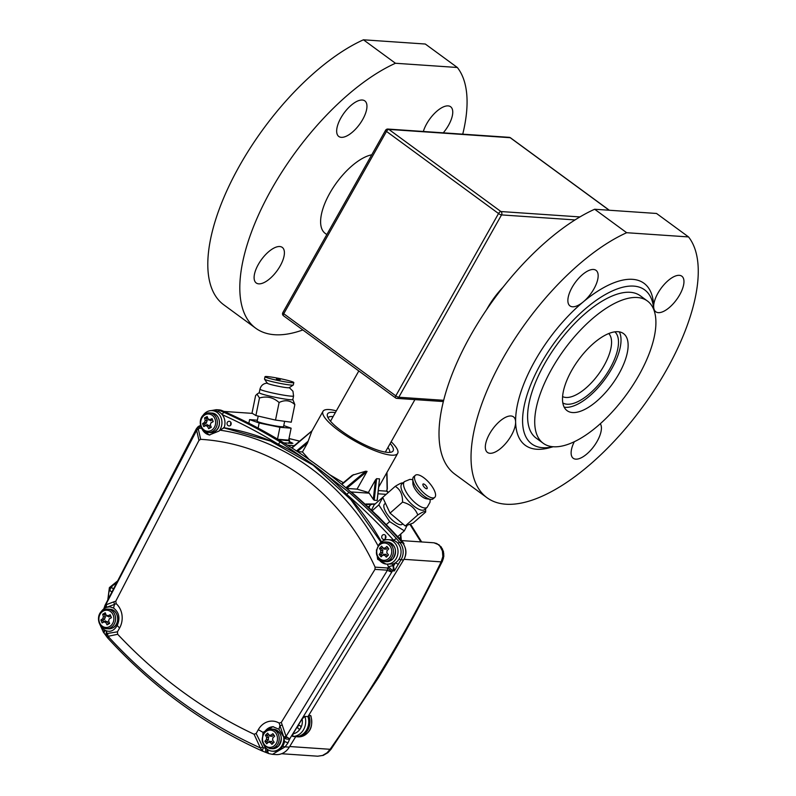 <?xml version="1.0" encoding="UTF-8"?>
<svg xmlns="http://www.w3.org/2000/svg" width="796" height="796" viewBox="0 0 796 796"><rect width="100%" height="100%" fill="white"/><g stroke="black" fill="none" stroke-linecap="round" stroke-linejoin="round"><path stroke-width="1.19" d="M486.535 309.743A47.76 20.786 -53.8 0 1 487.172 308.599A47.76 20.786 -53.8 0 1 503.062 287.197M390.179 443.511A37.631 8.995 -150.6 0 1 392.159 451.77A37.631 8.995 -150.6 0 1 341.693 431.094A37.631 8.995 -150.6 0 1 327.255 415.194A37.631 8.995 -150.6 0 1 335.335 412.617M389.722 452.397A35.512 8.487 29.4 0 0 387.931 447.491M400.766 534.176L401.333 540.484M403.104 543.598L403.99 543.658L403.124 542.464L378.339 516.584L351.265 491.958L369.225 493.182L373.304 499.381L375.453 479.938L376.608 478.675L379.513 478.874L377.234 500.336M400.517 536.623L400.925 540.036M283.794 442.865L292.898 443.342L289.256 441.521M289.008 442.745L291.266 443.621M385.742 535.897A2.448 2.129 -86.1 0 0 385.572 538.404A2.448 2.129 93.9 0 1 385.742 535.897M231.009 422.497A2.448 2.129 -86.1 0 0 230.84 425.004A2.448 2.129 93.9 0 1 231.009 422.497M391.164 441.75A42.865 10.248 -150.6 0 1 397.672 453.402A42.865 10.248 -150.6 0 1 339.106 430.915A42.865 10.248 -150.6 0 1 322.997 411.323A42.865 10.248 -150.6 0 1 336.33 410.855M291.993 448.019L311.913 430.994L307.435 443.113L297.366 451.521M309.087 459.481L302.45 451.959L307.435 443.113M310.49 715.514L310.888 715.793C313.634 728.051 309.345 735.066 298.002 736.837A14.696 12.756 -86.1 0 0 309.545 730.221A14.696 12.756 -86.1 0 0 310.49 715.514L308.699 715.395A14.696 12.756 -86.1 0 1 307.724 730.111A14.696 12.756 -86.1 0 1 296.182 736.708A14.696 12.756 -86.1 0 1 295.704 736.668A14.696 12.756 -86.1 0 0 306.639 729.793A14.696 12.756 -86.1 0 0 307.952 716.619L304.918 716.41A14.696 12.756 93.9 0 1 303.614 729.584A14.696 12.756 93.9 0 1 292.679 736.449L295.714 736.658L289.316 747.136A17.144 14.885 93.9 0 1 276.013 754.578L272.6 754.339M317.753 756.2A7.343 4.099 93.4 0 1 317.723 756.2A7.343 4.099 93.4 0 0 317.723 756.2L322.569 755.464L327.037 752.817L330.111 749.295A7.343 0.975 34.9 0 0 330.937 749.364L378.399 677.724C396.637 647.874 413.343 618.114 428.517 588.433L442.506 561.031L443.85 556.265L443.422 551.419L441.153 546.892L436.825 543.559L434.009 542.812A7.343 4.905 -83.2 0 1 434.248 542.852M302.45 451.959L297.525 451.621M287.595 445.233L294.202 445.68M343.365 482.704L329.793 474.754M346.688 488.426L357.056 489.142L368.389 492.475A618.472 536.832 93.9 0 1 369.225 493.182M403.98 559.27A12.248 10.627 -86.1 0 0 404.826 546.822M289.684 746.529L330.111 749.295C373.961 686.729 410.975 624.253 441.143 561.867L442.845 556.583L442.407 550.971L439.949 546.215L438.128 544.504L434.009 542.812A7.343 4.905 -83.2 0 0 433.88 542.802M378.319 490.585L386.567 491.152L387.115 489.112L386.766 472.764M377.961 493.779L386.15 494.346M388.189 492.545L386.567 491.152M372.777 504.216L365.623 504.535L365.832 504.017L375.205 503.938M420.885 541.897L409.87 524.256M376.608 478.675L374.21 500.236L377.125 500.435L379.513 478.874M374.21 500.236L373.304 499.381M289.008 438.516L299.644 441.123L289.008 438.546M345.902 487.769L365.712 471.222L352.3 475.242L341.593 484.187M365.712 471.222L367.055 471.401L357.056 489.142M368.389 492.475L375.453 479.938M403.95 559.329L441.143 561.867A7.343 2.925 26.7 0 0 442.506 561.031M306.768 729.554A13.472 11.691 -86.1 0 0 307.972 716.589L403.592 559.936A13.472 11.691 -86.1 0 0 403.851 559.508A13.472 11.691 -86.1 0 0 402.308 542.613A619.696 537.897 -86.1 0 0 222.323 410.706A13.472 11.691 -86.1 0 0 218.91 409.86L216.313 409.691A13.472 11.691 93.9 0 1 219.736 410.527L224.253 412.467A619.696 537.897 93.9 0 1 237.437 418.616A619.696 537.897 93.9 0 1 280.66 442.268L314.649 465.819L349.335 492.595A2.448 1.015 130.9 0 0 346.817 494.475A263.168 228.422 -86.1 0 0 314.649 465.819A263.168 228.422 -86.1 0 0 278.421 444.347A263.168 228.422 -86.1 0 0 224.074 427.78A12.248 10.627 -86.1 0 0 224.412 418.885A12.248 10.627 93.9 0 0 222.233 414.666A2.448 1.154 -65.9 0 1 224.253 412.467M333.096 416.597A35.512 8.487 29.4 0 0 327.972 417.601M230.88 424.925A2.448 2.129 -86.1 0 0 227.328 422.318A2.448 2.129 -86.1 0 0 230.88 424.925M385.622 538.325A2.448 2.129 -86.1 0 0 382.06 535.718A2.448 2.129 -86.1 0 0 385.622 538.325M378.299 546.215C343.852 483.102 284.928 439.651 219.955 430.168L219.089 431.024A12.248 10.627 -86.1 0 0 220.203 429.362A12.248 10.627 -86.1 0 0 212.154 410.627L215.179 410.835A12.248 10.627 93.9 0 1 218.293 411.602A12.248 10.627 93.9 0 1 222.233 414.666A617.248 535.768 -86.1 0 1 235.357 420.785A617.248 535.768 -86.1 0 1 278.421 444.347A2.448 1.104 -58.5 0 1 280.66 442.268M198.96 440.397L196.652 430.357A4.895 1.095 -152.6 0 1 196.085 429.323A4.895 4.895 0 0 1 196.562 428.566A4.895 0.677 37.9 0 1 198.343 429.283L200.691 439.322L198.96 440.397L115.788 601.169L116.176 603.667L114.534 604.363A4.408 3.244 -110.6 0 1 114.017 601.766L115.788 601.169M106.017 604.244L196.652 430.357A4.895 2.846 -13.2 0 1 196.712 430.298A4.895 2.846 -13.2 0 1 198.343 429.283L199.209 428.168A4.895 0.677 37.9 0 0 197.428 427.462A4.895 4.895 0 0 1 200.512 425.631M200.582 425.88A4.895 2.448 92.5 0 0 199.209 428.168L201.955 428.308M349.335 492.595A619.696 537.897 93.9 0 1 385.363 526.773A619.696 537.897 93.9 0 1 396.537 538.733L399.721 542.434A13.472 11.691 93.9 0 1 401.254 559.339A13.472 11.691 93.9 0 1 401.005 559.757L394.338 570.961L393.532 565.996L395.532 562.712A12.248 10.627 -86.1 0 0 399.045 559.071A12.248 10.627 93.9 0 0 399.095 559.001A12.248 10.627 93.9 0 0 399.313 558.613A12.248 10.627 93.9 0 0 397.92 543.25A12.248 10.627 93.9 0 0 393.841 540.434A617.248 535.768 -86.1 0 0 382.707 528.524A617.248 535.768 -86.1 0 0 346.817 494.475A263.168 228.422 -86.1 0 1 381.443 541.877M105.311 630.372A4.408 1.672 -41.7 0 0 104.286 633.357L106.863 636.87A4.408 3.174 -30.1 0 1 107.311 633.497L117.43 631.825L117.679 634.283A536.454 465.64 -86.1 0 0 254.093 734.26L256.153 733.494L258.302 729.683A18.368 15.94 93.9 0 1 279.137 723.086L281.286 722.46L374.966 569.379L375.095 567.14L387.622 567.996L388.557 566.941L387.304 564.145L392.06 563.966L393.463 565.837A4.895 4.249 93.9 0 1 393.532 565.996M100.047 624.77A12.248 10.627 -86.1 0 0 108.714 631.278A12.248 10.627 -86.1 0 0 109.957 631.278C112.753 630.87 115.171 628.94 117.201 625.487C120.365 618.213 119.151 612.393 113.539 608.035L109.808 606.801L107.002 607.239A12.248 10.627 -86.1 0 0 100.913 612.104M376.409 549.927L377.642 559.27L385.96 564.046L387.304 564.145L385.96 564.046A12.248 10.627 -86.1 0 0 386.558 564.105A12.248 10.627 -86.1 0 0 396.279 558.404A12.248 10.627 -86.1 0 0 388.229 539.668A12.248 10.627 -86.1 0 0 378.757 544.932M392.06 563.966L392.647 564.006A12.248 10.627 -86.1 0 0 395.532 562.712A2.448 0.627 -148.6 0 0 398.478 564.175M388.229 539.668L391.254 539.877A12.248 10.627 93.9 0 1 393.841 540.434A2.448 0.935 137.8 0 1 396.537 538.733M219.955 430.168L224.074 427.78M212.154 410.627A12.248 10.627 -86.1 0 0 202.681 415.89M292.679 736.449L293.037 733.793A12.248 10.627 -86.1 0 0 300.619 728.191A1.841 1.592 -86.1 0 0 297.953 726.241A1.841 1.592 -86.1 0 0 300.619 728.191A12.248 10.627 -86.1 0 0 302.132 718.897L304.918 716.41M113.201 589.229A1.841 1.592 -86.1 0 0 110.316 588.732A1.841 1.592 -86.1 0 0 112.027 591.478M201.816 428.566A12.248 10.627 -86.1 0 0 202.214 429.382L209.258 434.984L219.089 431.024M375.095 567.14A246.73 214.164 -86.1 0 0 200.691 439.322M107.002 630.989L106.425 631.954L107.311 633.497M117.43 631.825L119.579 628.014A18.368 15.94 -86.1 0 0 116.176 603.667M109.957 631.278L108.883 631.288M256.153 733.494L263.227 747.762L262.282 751.006L268.968 753.633A4.408 2.139 108.6 0 0 269.227 753.683L272.461 754.339L285.127 746.857L289.316 747.136M263.227 747.762L265.774 748.29A557.13 483.59 -86.1 0 0 266.421 748.578M262.282 741.365L263.038 732.37L272.909 726.678L278.938 729.255L283.824 737.205A4.408 1.771 -3.8 0 0 287.475 737.414L289.724 738.877L288.003 742.867L285.127 746.857A4.408 1.184 31 0 1 282.719 746.101A12.248 10.627 -86.1 0 0 284.53 741.494L283.774 736.947A4.408 0.726 -18.6 0 0 286.062 736.409L287.475 737.414M281.286 722.46L282.232 725.047A4.408 0.726 161.4 0 1 279.943 725.584L279.137 723.086M117.679 634.283L108.037 636.312C152.434 684.709 203.209 721.922 260.362 747.942L254.093 734.26M293.037 733.793L302.132 718.897M273.466 726.738A12.248 10.627 -86.1 0 0 264.541 732.022M263.675 744.688A12.248 10.627 -86.1 0 0 272.341 751.185A12.248 10.627 -86.1 0 0 283.665 736.708M272.341 751.185L273.317 751.255A12.248 10.627 -86.1 0 0 282.719 746.101M110.077 606.821A12.248 10.627 -86.1 0 0 107.002 607.239M202.214 429.382A12.248 10.627 -86.1 0 0 209.875 435.004M377.891 557.608A12.248 10.627 -86.1 0 0 385.96 564.046M223.457 427.741L270.391 441.054L313.286 465.282L350.827 499.599L381.035 542.215M393.463 565.837A263.168 228.422 -86.1 0 0 392.647 564.006M282.232 725.047L286.062 736.409L387.473 570.195A4.895 0.597 94 0 1 387.473 570.105A4.895 0.597 94 0 1 387.622 567.996A4.895 0.527 41.5 0 1 391.463 571.717A4.895 0.527 41.5 0 1 391.602 571.896A4.895 1.254 -148.6 0 1 387.473 570.195L374.966 569.379M394.338 570.961L392.537 570.841A4.895 4.249 93.9 0 0 392.627 570.682A4.895 4.249 93.9 0 0 392.866 565.797A4.895 1.244 156.1 0 0 388.557 566.941A4.895 0.527 41.5 0 1 392.398 570.662A4.895 0.527 41.5 0 1 392.537 570.841L289.724 738.877A4.408 2.527 19.3 0 1 284.003 737.882M107.798 633.875A4.408 3.363 -101.7 0 0 108.037 636.312L108.007 637.875M106.863 636.87L107.579 637.835C152.464 686.868 203.866 724.529 261.794 750.807L262.282 751.006M262.332 750.976L260.362 747.942A4.408 0.587 155.2 0 0 262.401 747.175M105.778 634.979L106.425 631.954M104.286 633.357L103.49 632.392A4.408 1.552 -37.3 0 1 104.475 629.925M104.565 608.423L104.256 609.378M103.888 608.632L105.042 605.298A4.408 2.398 15.2 0 0 106.147 607.537M113.539 608.035L114.534 604.363L106.813 607.268A4.408 3.244 -110.6 0 1 106.306 604.671L114.017 601.766M105.669 604.174A4.408 3.134 40.4 0 0 106.644 607.348M265.625 748.628L265.685 752.18M268.063 749.822A4.408 2.139 108.6 0 0 268.968 753.633L272.451 754.339M284.53 741.494L288.003 742.867M265.416 735.275L266.71 737.474A3.612 3.134 -86.1 0 0 266.531 739.404L264.879 741.315L266.68 743.832L268.471 742.111A3.612 3.134 -86.1 0 0 270.152 742.27L271.924 744.34L274.142 742.2L272.54 739.982A3.612 3.134 -86.1 0 0 272.71 738.051L274.68 736.171L272.879 733.653L270.769 735.345A3.612 3.134 -86.1 0 0 269.098 735.186L267.635 733.146L266.501 734.201L265.416 735.275L267.307 735.434L268.73 737.414L266.71 737.474M272.978 743.325L271.565 741.355A2.736 2.368 -86.1 0 1 269.506 741.156L268.471 742.111M268.73 737.414A2.736 2.368 -86.1 0 0 268.521 739.792L266.769 741.464L267.735 742.817M266.769 741.464L264.879 741.315M268.521 739.792L266.531 739.404M268.471 734.32L267.307 735.434M273.715 734.817L272.003 736.459A2.736 2.368 -86.1 0 0 269.944 736.26L269.098 735.186M272.003 736.459L270.769 735.345M271.565 741.355L270.152 742.27M102.664 614.233L103.44 616.781A3.612 3.134 -86.1 0 0 102.873 618.621L100.873 619.975L102.097 622.93L104.177 621.795A3.612 3.134 -86.1 0 0 105.769 622.412L107.052 624.87L109.649 623.417L108.554 620.85A3.612 3.134 -86.1 0 0 109.122 619.009L111.43 617.676L110.206 614.721L107.808 615.835A3.612 3.134 -86.1 0 0 106.226 615.218L105.251 612.781L103.938 613.497L102.664 614.233L104.505 614.641L105.47 616.98L103.44 616.781M105.47 616.98A2.736 2.368 -86.1 0 0 104.764 619.228L102.724 620.383L103.381 621.994L105.43 620.84L104.177 621.795M103.381 621.994L102.097 622.93M102.724 620.383L100.873 619.975M104.764 619.228L102.873 618.621M105.719 613.955L104.505 614.641M110.694 615.895L108.823 616.95A2.736 2.368 -86.1 0 0 106.873 616.184L106.226 615.218M108.823 616.95L107.808 615.835M109.122 619.009L111.35 617.497M105.43 620.84A2.736 2.368 -86.1 0 0 107.37 621.606L108.336 623.935L109.569 623.238M108.336 623.935L107.052 624.87M107.37 621.606L105.769 622.412M204.542 417.91L205.259 420.487A3.612 3.134 -86.1 0 0 204.642 422.308L202.612 423.591L203.766 426.586L205.875 425.522A3.612 3.134 -86.1 0 0 207.438 426.198L208.661 428.696L209.965 428.019L211.288 427.323L210.263 424.726A3.612 3.134 -86.1 0 0 210.88 422.905L213.219 421.641L212.074 418.646L209.646 419.681A3.612 3.134 -86.1 0 0 208.074 419.014L207.169 416.537L205.836 417.213L204.542 417.91L206.373 418.348L207.278 420.716L205.259 420.487M207.278 420.716A2.736 2.368 -86.1 0 0 206.522 422.945L204.453 424.029L205.07 425.661L207.139 424.576L205.875 425.522M205.07 425.661L203.766 426.586M204.453 424.029L202.612 423.591M206.522 422.945L204.642 422.308M207.597 417.711L206.373 418.348M212.512 419.81L210.582 420.736A2.736 2.368 -86.1 0 0 208.701 419.96L208.074 419.014M210.632 420.795L209.646 419.681M210.88 422.905L213.139 421.432M207.139 424.576A2.736 2.368 -86.1 0 0 209.069 425.402L209.975 427.76L211.209 427.114M209.975 427.76L208.661 428.696M209.069 425.402L207.438 426.198M379.493 548.414L380.866 550.543A3.612 3.134 -86.1 0 0 380.777 552.474L379.185 554.474L381.095 556.892L382.816 555.081A3.612 3.134 -86.1 0 0 384.498 555.15L386.349 557.13L388.488 554.892L386.796 552.752A3.612 3.134 -86.1 0 0 386.896 550.812L388.796 548.842L386.896 546.414L384.856 548.215A3.612 3.134 -86.1 0 0 383.175 548.136L381.632 546.175L380.538 547.29L379.493 548.414L381.393 548.524L382.896 550.434L380.866 550.543M387.344 556.096L385.871 554.225A2.736 2.368 -86.1 0 1 383.801 554.135L382.816 555.081M382.896 550.434A2.736 2.368 -86.1 0 0 382.767 552.812L381.085 554.583L382.08 555.847M381.085 554.583L379.185 554.474M382.767 552.812L380.777 552.474M382.538 547.33L381.393 548.524M387.791 547.568L386.12 549.31A2.736 2.368 -86.1 0 0 384.06 549.22L383.175 548.136M386.12 549.31L384.856 548.215M385.871 554.225L384.498 555.15M385.443 503.251L384.587 504.007A13.472 5.035 48.6 0 0 384.17 508.266A13.472 5.035 48.6 0 0 392.856 520.584A13.472 5.035 48.6 0 0 402.388 524.226L402.786 523.877M382.737 497.44L378.816 504.903L389.662 521.629L404.338 530.842L407.184 525.251M382.647 497.391L374.12 504.893L371.513 510.017M378.816 504.903L372.23 510.694M389.662 521.629L386.329 524.564M404.338 530.842L397.791 536.613M424.596 509.569A17.144 6.408 -131.4 0 1 406.905 499.062A17.144 6.408 -131.4 0 1 401.95 483.839L404.507 481.58A17.144 6.408 -131.4 0 0 409.462 496.803A17.144 6.408 -131.4 0 0 427.163 507.321L424.596 509.569M403.104 483.451C403.055 482.147 400.428 483.122 395.224 486.356C400.229 489.291 402.667 494.545 402.557 502.107C410.169 504.077 415.243 508.355 417.781 514.942C422.984 511.709 425.611 510.733 425.661 512.037L425.611 508.684M425.661 512.037L413.144 523.052L405.264 525.967L390.04 513.122L382.707 497.381L395.224 486.356M390.04 513.122L402.557 502.107M405.264 525.967L417.781 514.942M415.333 475.311L413.621 476.814A14.696 5.492 48.6 0 0 412.786 479.212A14.696 5.492 48.6 0 0 419.213 491.47A14.696 5.492 48.6 0 0 430.566 499.4A14.696 5.492 48.6 0 0 432.626 499.162A14.696 5.492 48.6 0 0 433.044 498.873L434.745 497.381A14.696 5.492 -131.4 0 1 434.327 497.669A14.696 5.492 -131.4 0 1 420.477 489.46A14.696 5.492 -131.4 0 1 415.333 475.311A14.696 5.492 -131.4 0 1 415.751 475.023A14.696 5.492 -131.4 0 1 429.601 483.232A14.696 5.492 -131.4 0 1 434.745 497.381M423.104 483.988A3.065 1.144 48.6 0 0 423.014 484.048A3.065 1.144 48.6 0 0 424.089 486.993A3.065 1.144 48.6 0 0 426.974 488.704A3.065 1.144 48.6 0 0 427.064 488.644A3.065 1.144 48.6 0 0 425.989 485.699A3.065 1.144 48.6 0 0 423.104 483.988M430.566 499.4L426.487 498.813A11.263 4.209 -131.4 0 1 417.791 492.734A11.263 4.209 -131.4 0 1 412.865 483.331L412.786 479.212M399.532 538.166L399.363 538.315A22.039 8.229 48.6 0 0 399.532 538.166A22.039 8.229 48.6 0 0 400.756 534.007M374.687 504.385A22.039 8.229 48.6 0 0 370.399 505.072A22.039 8.229 48.6 0 0 369.175 507.818M258.212 416.089L257.158 421.203A13.472 1.025 11.5 0 0 276.431 426.059A13.472 1.025 11.5 0 0 283.555 426.596L284.64 421.303M257.367 420.228L249.596 419.601L259.158 423.004L279.923 427.293L291.127 428.188L283.764 425.571M277.894 439.293L288.679 440.148L291.127 428.188M249.596 419.601L248.85 423.253M259.158 423.004L258.123 428.099M279.923 427.293L277.515 439.074M291.893 399.801A17.144 1.303 -168.5 0 1 273.098 396.846A17.144 1.303 -168.5 0 1 259.237 392.707L259.964 389.125A17.144 1.303 -168.5 0 0 273.824 393.264A17.144 1.303 -168.5 0 0 292.62 396.209A17.144 1.303 -168.5 0 0 293.565 395.98L292.829 399.572A17.144 1.303 -168.5 0 1 291.893 399.801M294.838 404.637L291.256 422.198L275.515 420.079L255.884 415.552L252.004 413.154L255.596 395.592L256.989 394.139L259.476 397.99C266.76 395.881 273.297 397.383 279.098 402.517C285.038 399.592 290.291 400.308 294.838 404.637L292.838 399.522M255.884 415.552L259.476 397.99M275.515 420.079L279.098 402.517M293.256 385.035L289.227 387.682A11.263 0.856 -168.5 0 1 275.118 385.582A11.263 0.856 -168.5 0 1 267.207 383.184L264.541 379.175A14.696 1.114 11.5 0 0 274.859 382.289A14.696 1.114 11.5 0 0 293.256 385.035A14.696 1.114 11.5 0 0 293.316 384.965L293.804 382.568A14.696 1.114 -168.5 0 1 275.346 379.901A14.696 1.114 -168.5 0 1 265.008 376.687A14.696 1.114 -168.5 0 1 283.456 379.364A14.696 1.114 -168.5 0 1 293.804 382.568M280.252 379.573L276.401 379.015L280.252 379.573M265.008 376.687L264.511 379.085A14.696 1.114 11.5 0 0 264.541 379.175M278.132 439.432A22.039 1.672 11.5 0 0 289.515 440.268A22.039 1.672 11.5 0 0 288.779 439.651M340.887 117.937A22.039 9.592 -53.8 0 1 364.837 100.903A22.039 9.592 -53.8 0 1 362.727 119.43A22.039 9.592 -53.8 0 1 338.778 136.464A22.039 9.592 -53.8 0 1 340.887 117.937M258.332 264.441A22.039 9.592 -53.8 0 1 282.281 247.407A22.039 9.592 -53.8 0 1 280.182 265.934A22.039 9.592 -53.8 0 1 256.222 282.968A22.039 9.592 -53.8 0 1 258.332 264.441M423.343 131.469A22.039 9.592 -53.8 0 1 426.686 123.798A22.039 9.592 -53.8 0 1 450.635 106.763A22.039 9.592 -53.8 0 1 448.526 125.29A22.039 9.592 -53.8 0 1 443.282 132.833M326.818 234.571L325.196 233.387A47.76 20.786 -53.8 0 1 329.773 193.249A47.76 20.786 -53.8 0 1 371.762 154.792M255.705 328.211L223.696 304.749A165.319 71.948 -53.8 0 1 239.516 165.807A165.319 71.948 -53.8 0 1 363.444 39.8L395.463 63.262A165.319 71.948 -53.8 0 0 271.526 189.269A165.319 71.948 -53.8 0 0 255.705 328.211A165.319 71.948 -53.8 0 0 302.838 329.952M462.735 134.166A165.319 71.948 -53.8 0 0 457.332 67.491L425.313 44.029L363.444 39.8M457.332 67.491L395.463 63.262M653.685 307.196A22.039 9.592 126.2 0 0 655.785 311.773A22.039 9.592 126.2 0 0 679.734 294.739A22.039 9.592 126.2 0 0 681.844 276.212A22.039 9.592 126.2 0 0 657.894 293.246A22.039 9.592 126.2 0 0 653.665 306.42M574.334 441.651A22.039 9.592 126.2 0 0 573.239 458.277A22.039 9.592 126.2 0 0 597.189 441.243A22.039 9.592 126.2 0 0 600.274 423.711M593.935 288.878A22.039 9.592 126.2 0 0 596.045 270.351A22.039 9.592 126.2 0 0 572.095 287.386A22.039 9.592 126.2 0 0 569.986 305.913A22.039 9.592 126.2 0 0 583.309 301.843A22.039 9.592 126.2 0 0 593.935 288.878M553.27 446.715L549.728 447.7A100.415 43.7 -53.8 0 1 515.619 421.98A22.039 9.592 126.2 0 0 513.5 416.855A22.039 9.592 126.2 0 0 489.55 433.89A22.039 9.592 126.2 0 0 487.441 452.417A22.039 9.592 126.2 0 0 511.39 435.382A22.039 9.592 126.2 0 0 515.619 421.98A100.415 43.7 -53.8 0 1 534.892 360.916A100.415 43.7 -53.8 0 1 583.309 301.843A100.415 43.7 -53.8 0 1 653.645 305.903L653.775 309.574M619.348 331.882A47.76 20.786 -53.8 0 1 611.855 368.538A47.76 20.786 126.2 0 0 619.348 331.882A47.76 20.786 -53.8 0 1 611.855 368.538A47.76 20.786 -53.8 0 1 564.165 407.174A47.76 20.786 126.2 0 0 611.855 368.538A47.76 20.786 -53.8 0 1 564.165 407.174M653.735 309.475A95.52 41.571 126.2 0 0 610.781 291.674A95.52 41.571 126.2 0 0 540.882 363.682A95.52 41.571 126.2 0 0 553.16 446.705M688.54 236.929L626.671 232.711A165.319 71.948 126.2 0 0 502.744 358.717A165.319 71.948 126.2 0 0 486.923 497.659A165.319 71.948 126.2 0 0 666.541 369.901A165.319 71.948 126.2 0 0 688.54 236.929L656.531 213.467L594.662 209.249A165.319 71.948 126.2 0 0 470.725 335.255A165.319 71.948 126.2 0 0 454.904 474.197L486.923 497.659M626.671 232.711L594.662 209.249M571.657 370.518A47.76 20.786 -53.8 0 1 623.547 333.614A47.76 20.786 -53.8 0 1 618.97 373.752A47.76 20.786 -53.8 0 1 567.08 410.656A47.76 20.786 -53.8 0 1 571.657 370.518M543.19 443.253L536.076 438.039A88.167 38.377 -53.8 0 1 544.514 363.931A88.167 38.377 -53.8 0 1 640.322 295.804L647.437 301.017A88.167 38.377 -53.8 0 1 638.999 375.115A88.167 38.377 -53.8 0 1 543.19 443.253A88.167 38.377 -53.8 0 1 551.628 369.145A88.167 38.377 -53.8 0 1 647.437 301.017M575.02 219.935L501.53 214.91L398.796 397.234A2.448 0.587 29.4 0 1 395.801 395.851L498.535 213.527L386.488 131.41L283.754 313.733L395.801 395.851A2.448 1.065 126.2 0 0 395.572 397.91A2.448 1.065 126.2 0 0 395.851 398.01A2.448 2.129 -86.1 0 0 398.796 397.234L443.631 400.298M609.169 210.234L510.206 137.708L388.876 129.42L500.923 211.537L579.926 216.93M282.839 312.619A2.448 0.587 29.4 0 0 283.754 313.733A2.448 1.065 126.2 0 0 283.525 315.793A2.448 2.448 0 0 1 282.839 312.619L385.572 130.295A2.448 0.587 29.4 0 0 386.488 131.41A2.448 1.065 126.2 0 1 388.876 129.42A2.448 2.129 -86.1 0 0 387.871 129.051A2.448 2.448 0 0 0 385.572 130.295M509.211 137.34A2.448 2.129 93.9 0 1 510.206 137.708A2.448 1.065 126.2 0 1 510.485 137.808A2.448 2.448 0 0 0 509.211 137.34L387.871 129.051M510.664 138.046A2.448 1.065 126.2 0 0 510.485 137.808L609.338 210.244M498.535 213.527A2.448 0.587 29.4 0 0 501.53 214.91A2.448 2.129 93.9 0 0 500.923 211.537A2.448 1.065 126.2 0 0 498.535 213.527M403.99 543.658A618.472 536.832 -86.1 0 0 351.265 491.958M322.569 755.464A7.343 3.373 70.1 0 0 323.256 755.374L327.912 752.668L330.937 749.364M327.037 752.817A7.343 2.199 50 0 0 327.912 752.668M442.248 559.329A7.343 1.92 15.5 0 0 443.412 558.673M442.845 556.583A7.343 0.816 5.2 0 0 443.85 556.265M442.894 553.747L443.85 553.837M442.407 550.971A7.343 1.492 -15.3 0 1 443.422 551.419M441.402 548.404A7.343 2.557 -26.4 0 1 442.536 549.071M439.949 546.215A7.343 3.463 -38.4 0 1 441.153 546.892M438.128 544.504A7.343 4.179 -52 0 1 439.243 544.991M436.079 543.35A7.343 4.657 -67 0 1 436.825 543.559M296.5 450.944L308.142 441.213M353.673 474.585L341.892 484.426M367.055 471.401L346.678 488.426M386.677 491.122L387.314 488.704A0.736 0.577 178.8 0 1 387.115 489.112M218.293 411.602A2.448 1.164 -66.4 0 1 219.736 410.527L222.323 410.706M116.117 583.607A12.248 10.627 -86.1 0 0 110.316 588.732A12.248 10.627 -86.1 0 0 108.763 597.786M397.92 543.25A2.448 0.925 138.3 0 1 399.721 542.434L402.308 542.613M117.201 625.487L119.579 628.014M263.038 732.37L258.302 729.683M283.774 736.947L279.943 725.584L278.938 729.255M399.095 559.001A2.448 0.627 -148.6 0 0 401.005 559.757L403.592 559.936M105.589 630.502A557.13 483.59 -86.1 0 0 106.624 631.656M105.042 605.298L196.085 429.323A4.895 1.095 -152.6 0 1 196.134 429.253M400.965 559.827L399.045 559.071M267.287 749.295A4.408 2.09 113.6 0 0 267.804 753.185M273.486 729.176C281.814 732.37 283.416 738.111 278.292 746.389L272.142 748.718A9.801 8.507 -86.1 0 0 278.182 746.419A9.801 8.507 -86.1 0 0 280.938 735.852A9.801 8.507 -86.1 0 0 273.486 729.176L271.386 729.027A9.801 8.507 93.9 0 1 278.849 735.713A9.801 8.507 93.9 0 1 276.093 746.28A9.801 8.507 93.9 0 1 270.053 748.578C261.635 745.374 259.993 739.643 265.138 731.385L271.386 729.027A9.801 8.507 93.9 0 0 265.357 731.325M265.277 732.161A8.647 7.502 -86.1 0 0 264.182 744.34A8.647 7.502 -86.1 0 0 274.749 745.355A8.647 7.502 -86.1 0 0 275.834 733.176A8.647 7.502 -86.1 0 0 265.277 732.161M109.858 609.258C118.365 609.288 120.753 623.974 112.903 627.795L108.525 628.81A9.801 8.507 -86.1 0 0 112.813 627.815A9.801 8.507 -86.1 0 0 117.559 617.089A9.801 8.507 -86.1 0 0 109.858 609.258L107.758 609.119A9.801 8.507 93.9 0 1 115.47 616.95A9.801 8.507 93.9 0 1 110.714 627.666A9.801 8.507 93.9 0 1 106.425 628.661C97.789 628.571 95.421 613.995 103.291 610.144L107.758 609.119A9.801 8.507 93.9 0 0 103.47 610.114M103.191 611.099A8.647 7.502 -86.1 0 0 99.59 622.671A8.647 7.502 -86.1 0 0 109.579 626.581A8.647 7.502 -86.1 0 0 113.181 615.01A8.647 7.502 -86.1 0 0 103.191 611.099M211.617 413.054C220.263 413.084 222.502 428.089 214.442 431.701L210.283 432.596A9.801 8.507 -86.1 0 0 214.353 431.721A9.801 8.507 -86.1 0 0 219.348 421.014A9.801 8.507 -86.1 0 0 211.617 413.054L209.527 412.905A9.801 8.507 93.9 0 1 217.248 420.875A9.801 8.507 93.9 0 1 212.263 431.581A9.801 8.507 93.9 0 1 208.194 432.457C199.428 432.357 197.189 417.462 205.288 413.811L209.527 412.905A9.801 8.507 93.9 0 0 205.458 413.781M205.149 414.786A8.647 7.502 -86.1 0 0 201.269 426.238A8.647 7.502 -86.1 0 0 211.149 430.487A8.647 7.502 -86.1 0 0 215.029 419.024A8.647 7.502 -86.1 0 0 205.149 414.786M387.692 542.086C395.861 545.111 397.562 550.752 392.786 559.021L386.358 561.638A9.801 8.507 -86.1 0 0 392.677 559.051A9.801 8.507 -86.1 0 0 395.095 548.563A9.801 8.507 -86.1 0 0 387.692 542.086L385.602 541.947A9.801 8.507 93.9 0 1 393.005 548.424A9.801 8.507 93.9 0 1 390.587 558.911A9.801 8.507 93.9 0 1 384.269 561.488C376.01 558.464 374.279 552.822 379.065 544.593L385.602 541.947A9.801 8.507 93.9 0 0 379.284 544.534M379.234 545.33A8.647 7.502 -86.1 0 0 378.607 557.538A8.647 7.502 -86.1 0 0 389.214 558.016A8.647 7.502 -86.1 0 0 389.831 545.807A8.647 7.502 -86.1 0 0 379.234 545.33M562.573 396.587A39.183 17.054 126.2 0 0 604.055 365.633A39.183 17.054 126.2 0 0 608.771 333.554M614.87 331.852A44.088 19.184 -53.8 0 1 610.044 368.409A44.088 19.184 -53.8 0 1 562.792 402.915M443.322 401.552L396.856 398.378A2.448 2.448 0 0 1 395.572 397.91L283.525 315.793M358.807 370.966L330.499 421.213M414.915 399.612L385.334 452.108M291.654 447.8L312.052 430.765L322.997 411.323M252.382 413.383L223.994 411.442M298.002 736.837L296.182 736.708M317.604 756.19L281.605 753.732M433.502 542.763L401.413 540.574M284.033 443.014L287.575 445.193M378.707 487.072L397.672 453.402M317.723 756.2L323.256 755.374M421.661 541.957L410.467 524.037M388.448 492.316L386.786 490.883M387.314 488.704L386.965 472.406M216.313 409.691L211.119 410.617M107.828 599.577L109.39 587.607L117.42 581.09M196.562 428.566L197.428 427.462M103.49 632.392L99.978 624.651M272.142 748.718L270.053 748.578M108.525 628.81L106.425 628.661M210.283 432.596L208.194 432.457M386.358 561.638L384.269 561.488M427.163 507.321L430.029 502.226L430.168 499.351M412.796 479.61L409.9 479.381L404.507 481.58M370.399 505.072L368.259 506.962M259.247 392.657L256.989 394.139M267.526 383.115C263.575 383.314 261.058 385.324 259.964 389.125M289.286 387.642L292.948 391.224L293.565 395.98M289.515 440.268L288.858 443.481"/></g></svg>
